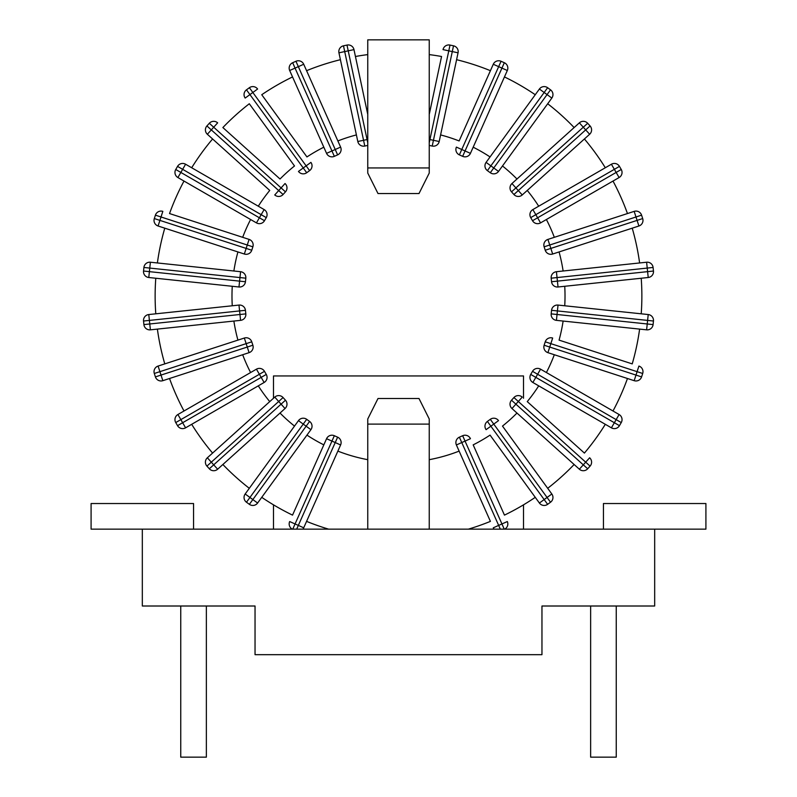 <?xml version="1.0" encoding="UTF-8"?>
<svg xmlns="http://www.w3.org/2000/svg" width="797" height="797" viewBox="0 0 797 797"><rect width="100%" height="100%" fill="white"/><g stroke="black" fill="none" stroke-linecap="round" stroke-linejoin="round"><path stroke-width="1.2" d="M143.908 324.588L143.54 321.022L143.908 324.588A5.888 5.888 0 0 0 150.384 329.838L240.574 320.354L150.384 329.838L149.776 323.971L143.908 324.588A5.888 5.888 0 0 0 150.384 329.838M239.967 314.496L240.574 320.354A5.888 5.888 0 0 0 245.825 313.879L245.446 310.312A5.888 5.888 0 0 0 238.97 305.072L148.78 314.546A5.888 5.888 0 0 0 143.54 321.022L149.398 320.404L148.78 314.546L238.97 305.072L239.588 310.93L245.446 310.312L245.825 313.879L239.967 314.496L239.588 310.93L149.398 320.404L149.776 323.971L239.967 314.496M338.944 52.811L357.803 141.517L338.944 52.811L344.712 51.586L343.487 45.818A5.888 5.888 0 0 0 338.944 52.811M367.756 139.395L367.068 139.545L348.219 50.839L344.712 51.586L363.562 140.292L357.803 141.517A5.888 5.888 0 0 0 364.787 146.05L367.756 145.423L364.787 146.05L363.562 140.292L367.068 139.545L367.756 142.773M343.487 45.818L346.994 45.07L343.487 45.818M348.219 50.839L353.978 49.613L367.756 114.439L353.978 49.613A5.888 5.888 0 0 0 346.994 45.07L348.219 50.839M429.244 167.938L429.244 39.85L367.756 39.85L367.756 173.059L378.007 193.561L418.993 193.561L429.244 173.059L429.244 167.938L367.756 167.938M367.756 424.114L367.756 418.993L378.007 398.5L418.993 398.5L429.244 418.993L429.244 424.114L367.756 424.114L367.756 529.148M337.868 140.949A166.513 166.513 0 0 1 356.398 134.922M340.409 59.695A243.374 243.374 0 0 0 306.586 70.684M292.668 62.724A5.888 5.888 0 0 0 289.68 70.505L295.059 68.114L292.668 62.724A5.888 5.888 0 0 0 289.68 70.505L292.539 76.94A243.374 243.374 0 0 0 261.745 94.723L306.945 156.939A166.513 166.513 0 0 1 323.821 147.196L326.561 153.353A5.888 5.888 0 0 0 334.341 156.342L337.619 154.877A5.888 5.888 0 0 0 340.608 147.106L303.717 64.258A5.888 5.888 0 0 0 295.936 61.269L292.668 62.724L295.936 61.269L298.337 66.649L303.717 64.258M249.302 103.749L294.511 165.975A166.513 166.513 0 0 0 280.026 179.016L222.871 127.55A243.374 243.374 0 0 1 249.302 103.749L294.511 165.975M191.688 167.749A243.374 243.374 0 0 1 212.59 138.977L269.745 190.433A166.513 166.513 0 0 0 258.288 206.204M183.997 181.058A243.374 243.374 0 0 0 169.532 213.556L242.677 237.317A166.513 166.513 0 0 1 250.607 219.514M233.88 271A166.513 166.513 0 0 1 237.924 251.932L244.34 254.024A5.888 5.888 0 0 0 251.762 250.238L252.868 246.821A5.888 5.888 0 0 0 249.082 239.399L169.532 213.556M154.309 218.567L155.415 215.16L154.309 218.567A5.888 5.888 0 0 0 158.085 225.999L159.908 220.39L154.309 218.567A5.888 5.888 0 0 0 158.085 225.999L164.78 228.171A243.374 243.374 0 0 0 157.388 262.96M232.266 305.769A166.513 166.513 0 0 1 232.266 286.282M155.784 278.243A243.374 243.374 0 0 0 155.784 313.809M237.924 340.12A166.513 166.513 0 0 1 233.88 321.061M157.388 329.101A243.374 243.374 0 0 0 164.78 363.89M191.688 424.313A243.374 243.374 0 0 0 212.59 453.085L269.745 401.618A166.513 166.513 0 0 1 258.288 385.858M169.532 378.505A243.374 243.374 0 0 0 183.997 410.993M250.607 372.538A166.513 166.513 0 0 1 242.677 354.735M294.511 426.086A166.513 166.513 0 0 1 280.026 413.045M222.871 464.502A243.374 243.374 0 0 0 249.302 488.302M306.945 435.112A166.513 166.513 0 0 0 323.821 444.865L292.539 515.121A243.374 243.374 0 0 1 261.745 497.338M516.974 413.045A166.513 166.513 0 0 1 502.489 426.086L547.698 488.302A243.374 243.374 0 0 0 574.129 464.502M490.055 435.112L535.255 497.338A243.374 243.374 0 0 1 504.461 515.121L473.179 444.865A166.513 166.513 0 0 0 490.055 435.112L539.4 503.037A5.888 5.888 0 0 0 547.629 504.332L550.528 502.23A5.888 5.888 0 0 0 551.833 494.001L502.489 426.086M538.712 385.858A166.513 166.513 0 0 1 527.255 401.618L584.41 453.085A243.374 243.374 0 0 0 605.312 424.313M613.003 410.993A243.374 243.374 0 0 0 627.468 378.505L554.323 354.735A166.513 166.513 0 0 1 546.393 372.538M639.612 329.101A243.374 243.374 0 0 1 632.22 363.89L559.076 340.12A166.513 166.513 0 0 0 563.12 321.061M641.216 313.809A243.374 243.374 0 0 0 641.216 278.243L564.734 286.282A166.513 166.513 0 0 1 564.734 305.769M559.076 251.932A166.513 166.513 0 0 1 563.12 271M639.612 262.96A243.374 243.374 0 0 0 632.22 228.171M440.602 134.922A166.513 166.513 0 0 1 459.132 140.949L490.414 70.684A243.374 243.374 0 0 0 456.591 59.695M473.179 147.196A166.513 166.513 0 0 1 490.055 156.939M535.255 94.723A243.374 243.374 0 0 0 504.461 76.94M502.489 165.975A166.513 166.513 0 0 1 516.974 179.016M574.129 127.55A243.374 243.374 0 0 0 547.698 103.749M627.468 213.556A243.374 243.374 0 0 0 613.003 181.058M546.393 219.514A166.513 166.513 0 0 1 554.323 237.317M605.312 167.749A243.374 243.374 0 0 0 584.41 138.977M527.255 190.433A166.513 166.513 0 0 1 538.712 206.204M367.756 54.604A243.374 243.374 0 0 0 355.442 56.497M441.558 56.497L429.244 114.439L441.558 56.497A243.374 243.374 0 0 0 429.244 54.604M306.586 521.377A243.374 243.374 0 0 0 328.623 529.148M367.756 459.68A166.513 166.513 0 0 1 337.868 451.112M468.377 529.148A243.374 243.374 0 0 0 490.414 521.377L459.132 451.112A166.513 166.513 0 0 1 429.244 459.68M611.409 164.232L532.874 209.571A5.888 5.888 0 0 0 530.722 217.621L532.516 220.729A5.888 5.888 0 0 0 540.555 222.881L619.1 177.542A5.888 5.888 0 0 0 621.252 169.492L619.458 166.384A5.888 5.888 0 0 0 611.409 164.232L614.357 169.333L619.458 166.384L621.252 169.492L616.151 172.441L619.1 177.542M530.722 217.621L535.823 214.672L537.616 217.78L616.151 172.441L614.357 169.333L535.823 214.672L532.874 209.571M540.555 222.881L537.616 217.78L532.516 220.729M632.22 363.89L559.076 340.12M554.323 354.735L547.918 352.653L549.731 347.054L544.132 345.231L545.238 341.823L550.847 343.646L549.731 347.054L635.986 375.078L637.092 371.661L550.847 343.646L552.66 338.038A5.888 5.888 0 0 0 545.238 341.823L544.132 345.231A5.888 5.888 0 0 0 547.918 352.653L634.163 380.677A5.888 5.888 0 0 0 641.585 376.901L642.691 373.484A5.888 5.888 0 0 0 638.915 366.062L637.092 371.661L642.691 373.484M641.585 376.901L635.986 375.078L634.163 380.677L627.468 378.505M556.426 320.354L646.616 329.838A5.888 5.888 0 0 0 653.092 324.588A5.888 5.888 0 0 1 646.616 329.838L647.602 320.404L653.46 321.022A5.888 5.888 0 0 0 648.22 314.546L558.03 305.072A5.888 5.888 0 0 0 551.554 310.312L551.175 313.879A5.888 5.888 0 0 0 556.426 320.354L557.033 314.496L551.175 313.879L551.554 310.312L557.412 310.93L558.03 305.072M648.22 314.546L647.602 320.404L557.412 310.93L557.033 314.496L653.092 324.588L653.46 321.022A5.888 5.888 0 0 0 648.22 314.546M619.1 414.52L540.555 369.17A5.888 5.888 0 0 0 532.516 371.332L530.722 374.431A5.888 5.888 0 0 0 532.874 382.48L611.409 427.83A5.888 5.888 0 0 0 619.458 425.668L621.252 422.569A5.888 5.888 0 0 0 619.1 414.52L616.151 419.62L621.252 422.569M532.516 371.332L537.616 374.271L535.823 377.38L614.357 422.729L616.151 419.62L537.616 374.271L540.555 369.17M532.874 382.48L535.823 377.38L530.722 374.431M619.458 425.668L614.357 422.729L611.409 427.83M584.41 453.085L527.255 401.618M513.926 397.544L518.309 401.489L515.908 404.159L583.294 464.84L585.695 462.17L518.309 401.489L522.244 397.105A5.888 5.888 0 0 0 513.926 397.544L511.525 400.214A5.888 5.888 0 0 0 511.963 408.532L579.359 469.214A5.888 5.888 0 0 0 587.678 468.775L590.079 466.115A5.888 5.888 0 0 0 589.641 457.787L585.695 462.17L590.079 466.115M511.963 408.532L515.908 404.159L511.525 400.214M587.678 468.775L583.294 464.84L579.359 469.214M547.698 488.302L551.833 494.001L547.061 497.458L550.528 502.23M547.629 504.332L544.162 499.57L547.061 497.458L493.761 424.094L498.523 420.627A5.888 5.888 0 0 0 490.294 419.322L487.395 421.434A5.888 5.888 0 0 0 486.09 429.663L490.862 426.206L487.395 421.434L490.294 419.322L493.761 424.094L490.862 426.206L544.162 499.57L539.4 503.037L535.255 497.338M504.461 515.121L473.179 444.865M504.7 529.148A5.888 5.888 0 0 0 507.32 521.547L501.941 523.948L465.05 441.1L470.439 438.709A5.888 5.888 0 0 0 462.658 435.72L459.381 437.174A5.888 5.888 0 0 0 456.392 444.955L490.414 521.377M462.658 435.72L465.05 441.1L461.772 442.554L498.663 525.402L501.941 523.948L504.252 529.148M654.676 529.148L142.324 529.148L142.324 606.009L255.04 606.009L255.04 654.676L541.96 654.676L541.96 606.009L654.676 606.009L654.676 529.148L705.913 529.148L705.913 503.535L603.439 503.535L603.439 529.148M292.748 529.148L295.059 523.948L289.68 521.547A5.888 5.888 0 0 0 292.3 529.148M323.821 444.865L326.561 438.709L331.95 441.1L295.059 523.948L298.337 525.402L335.228 442.554L340.608 444.955L303.717 527.803A5.888 5.888 0 0 1 302.89 529.148A5.888 5.888 0 0 0 303.717 527.803L298.337 525.402L296.673 529.148M340.608 444.955A5.888 5.888 0 0 0 337.619 437.174L334.341 435.72A5.888 5.888 0 0 0 326.561 438.709L292.539 515.121M331.95 441.1L334.341 435.72L337.619 437.174L335.228 442.554L331.95 441.1M429.244 424.114L429.244 529.148M429.244 142.773L429.932 139.545L433.438 140.292L432.213 146.05L429.244 145.423L432.213 146.05A5.888 5.888 0 0 0 439.197 141.517L458.056 52.811A5.888 5.888 0 0 0 453.513 45.818L450.006 45.07A5.888 5.888 0 0 0 443.022 49.613L448.781 50.839L450.006 45.07L453.513 45.818L452.288 51.586L458.056 52.811M439.197 141.517L433.438 140.292L452.288 51.586L448.781 50.839L429.932 139.545L429.244 139.395M459.132 451.112L456.392 444.955L461.772 442.554L459.381 437.174M500.327 529.148L498.663 525.402L493.283 527.803A5.888 5.888 0 0 0 494.11 529.148A5.888 5.888 0 0 1 493.283 527.803A5.888 5.888 0 0 0 494.11 529.148M273.481 529.148L273.481 504.83M273.481 398.251L273.481 375.955L523.519 375.955L523.519 398.251M523.519 504.83L523.519 529.148M590.637 606.009L590.637 757.15L616.25 757.15L616.25 606.009M180.75 606.009L180.75 757.15L206.363 757.15L206.363 606.009M257.6 503.037L310.91 429.663A5.888 5.888 0 0 0 309.605 421.434L306.706 419.322A5.888 5.888 0 0 0 298.476 420.627L245.167 494.001A5.888 5.888 0 0 0 246.472 502.23L249.371 504.332A5.888 5.888 0 0 0 257.6 503.037L252.838 499.57L249.371 504.332M309.605 421.434L306.138 426.206L303.239 424.094L249.939 497.458L252.838 499.57L306.138 426.206L310.91 429.663M298.476 420.627L303.239 424.094L306.706 419.322M246.472 502.23L249.939 497.458L245.167 494.001M209.322 468.775A5.888 5.888 0 0 0 217.641 469.214L285.037 408.532A5.888 5.888 0 0 0 285.475 400.214L283.074 397.544A5.888 5.888 0 0 0 274.756 397.105L207.359 457.787A5.888 5.888 0 0 0 206.921 466.115L209.322 468.775A5.888 5.888 0 0 0 217.641 469.214L213.706 464.84L209.322 468.775L206.921 466.115L211.305 462.17L207.359 457.787L212.59 453.085M269.745 401.618L274.756 397.105L278.691 401.489L283.074 397.544L285.475 400.214L281.092 404.159L278.691 401.489L211.305 462.17L213.706 464.84L281.092 404.159L285.037 408.532M256.445 369.17L177.9 414.52A5.888 5.888 0 0 0 175.748 422.569L177.542 425.668A5.888 5.888 0 0 0 185.591 427.83L264.126 382.48A5.888 5.888 0 0 0 266.278 374.431L264.484 371.332A5.888 5.888 0 0 0 256.445 369.17L259.384 374.271L264.484 371.332L266.278 374.431L261.177 377.38L264.126 382.48M175.748 422.569L180.849 419.62L182.643 422.729L177.542 425.668A5.888 5.888 0 0 0 185.591 427.83L182.643 422.729L261.177 377.38L259.384 374.271L180.849 419.62L177.9 414.52M162.837 380.677L249.082 352.653A5.888 5.888 0 0 0 252.868 345.231L251.762 341.823A5.888 5.888 0 0 0 244.34 338.038L158.085 366.062A5.888 5.888 0 0 0 154.309 373.484L155.415 376.901A5.888 5.888 0 0 0 162.837 380.677L161.014 375.078L155.415 376.901L154.309 373.484L159.908 371.661L158.085 366.062M244.34 338.038L246.153 343.646L251.762 341.823L252.868 345.231L247.269 347.054L246.153 343.646L159.908 371.661L161.014 375.078L247.269 347.054L249.082 352.653M340.608 147.106L335.228 149.497L337.619 154.877L334.341 156.342L331.95 150.962L326.561 153.353L289.68 70.505M306.945 156.939L261.745 94.723M249.371 87.72L252.838 92.492L249.939 94.594L303.239 167.968L306.138 165.856L309.605 170.628A5.888 5.888 0 0 0 310.91 162.389L306.138 165.856L252.838 92.492L257.6 89.025A5.888 5.888 0 0 0 249.371 87.72L246.472 89.832A5.888 5.888 0 0 0 245.167 98.061L249.939 94.594L246.472 89.832A5.888 5.888 0 0 0 245.167 98.061M303.239 167.968L298.476 171.425A5.888 5.888 0 0 0 306.706 172.73L309.605 170.628L306.706 172.73L303.239 167.968M212.59 138.977L207.359 134.265L211.305 129.891L278.691 190.573L281.092 187.903L285.475 191.848A5.888 5.888 0 0 0 285.037 183.529L281.092 187.903L213.706 127.221L217.641 122.848A5.888 5.888 0 0 0 209.322 123.276L206.921 125.946A5.888 5.888 0 0 0 207.359 134.265L269.745 190.433M283.074 194.508L278.691 190.573L274.756 194.946A5.888 5.888 0 0 0 283.074 194.508L285.475 191.848M209.322 123.276L213.706 127.221L211.305 129.891L206.921 125.946A5.888 5.888 0 0 0 207.359 134.265M264.126 209.571L261.177 214.672L266.278 217.621A5.888 5.888 0 0 0 264.126 209.571L185.591 164.232A5.888 5.888 0 0 0 177.542 166.384L175.748 169.492L177.542 166.384L182.643 169.333L185.591 164.232M175.748 169.492A5.888 5.888 0 0 0 177.9 177.542L180.849 172.441L175.748 169.492A5.888 5.888 0 0 0 177.9 177.542L256.445 222.881A5.888 5.888 0 0 0 264.484 220.729L266.278 217.621M264.484 220.729L259.384 217.78L261.177 214.672L182.643 169.333L180.849 172.441L259.384 217.78L256.445 222.881M242.677 237.317L249.082 239.399L247.269 245.008L252.868 246.821L251.762 250.238L246.153 248.415L244.34 254.024L158.085 225.999M161.014 216.983L162.837 211.374A5.888 5.888 0 0 0 155.415 215.16L161.014 216.983L159.908 220.39L246.153 248.415L247.269 245.008L161.014 216.983M646.616 262.223L556.426 271.707A5.888 5.888 0 0 0 551.175 278.183L551.554 281.749A5.888 5.888 0 0 0 558.03 286.99L648.22 277.505A5.888 5.888 0 0 0 653.46 271.03L653.092 267.463A5.888 5.888 0 0 0 646.616 262.223L647.224 268.081L653.092 267.463L653.46 271.03L647.602 271.647L648.22 277.505L641.216 278.243M564.734 286.282L558.03 286.99L557.412 281.132L551.554 281.749L551.175 278.183L557.033 277.565L557.412 281.132L647.602 271.647L647.224 268.081L557.033 277.565L556.426 271.707M552.66 254.024L638.915 225.999A5.888 5.888 0 0 0 642.691 218.567L641.585 215.16A5.888 5.888 0 0 0 634.163 211.374L547.918 239.399A5.888 5.888 0 0 0 544.132 246.821L545.238 250.238A5.888 5.888 0 0 0 552.66 254.024L550.847 248.415L545.238 250.238M642.691 218.567L637.092 220.39L635.986 216.983L641.585 215.16A5.888 5.888 0 0 0 634.163 211.374L635.986 216.983L549.731 245.008L550.847 248.415L637.092 220.39L638.915 225.999M544.132 246.821L549.731 245.008L547.918 239.399M522.244 194.946L518.309 190.573L513.926 194.508A5.888 5.888 0 0 0 522.244 194.946L589.641 134.265A5.888 5.888 0 0 0 590.079 125.946L587.678 123.276L590.079 125.946L585.695 129.891L589.641 134.265M579.359 122.848L583.294 127.221L587.678 123.276A5.888 5.888 0 0 0 579.359 122.848A5.888 5.888 0 0 1 587.678 123.276A5.888 5.888 0 0 0 579.359 122.848L511.963 183.529A5.888 5.888 0 0 0 511.525 191.848L513.926 194.508M511.525 191.848L515.908 187.903L518.309 190.573L585.695 129.891L583.294 127.221L515.908 187.903L511.963 183.529M498.523 171.425L493.761 167.968L490.294 172.73A5.888 5.888 0 0 0 498.523 171.425L551.833 98.061A5.888 5.888 0 0 0 550.528 89.832L547.629 87.72L550.528 89.832L547.061 94.594L551.833 98.061M547.629 87.72A5.888 5.888 0 0 0 539.4 89.025L544.162 92.492L547.629 87.72A5.888 5.888 0 0 0 539.4 89.025L486.09 162.389A5.888 5.888 0 0 0 487.395 170.628L490.294 172.73M487.395 170.628L490.862 165.856L493.761 167.968L547.061 94.594L544.162 92.492L490.862 165.856L486.09 162.389M470.439 153.353L465.05 150.962L462.658 156.342A5.888 5.888 0 0 0 470.439 153.353L507.32 70.505A5.888 5.888 0 0 0 504.332 62.724A5.888 5.888 0 0 1 507.32 70.505L498.663 66.649L501.064 61.269L504.332 62.724L501.064 61.269A5.888 5.888 0 0 0 493.283 64.258L459.132 140.949M490.414 70.684L493.283 64.258L498.663 66.649L461.772 149.497L456.392 147.106A5.888 5.888 0 0 0 459.381 154.877L462.658 156.342L459.381 154.877L461.772 149.497L465.05 150.962L504.332 62.724M240.574 271.707L150.384 262.223A5.888 5.888 0 0 0 143.908 267.463A5.888 5.888 0 0 1 150.384 262.223L149.398 271.647L143.54 271.03A5.888 5.888 0 0 0 148.78 277.505L238.97 286.99A5.888 5.888 0 0 0 245.446 281.749L245.825 278.183A5.888 5.888 0 0 0 240.574 271.707L239.967 277.565L245.825 278.183M239.588 281.132L238.97 286.99A5.888 5.888 0 0 0 245.446 281.749L239.588 281.132L239.967 277.565L143.908 267.463L143.54 271.03A5.888 5.888 0 0 0 148.78 277.505L149.398 271.647L239.588 281.132M193.561 529.148L193.561 503.535L91.087 503.535L91.087 529.148L142.324 529.148M335.228 149.497L298.337 66.649L295.059 68.114L331.95 150.962L335.228 149.497M501.064 61.269A5.888 5.888 0 0 0 493.283 64.258M245.446 281.749A5.888 5.888 0 0 1 238.97 286.99"/></g></svg>
